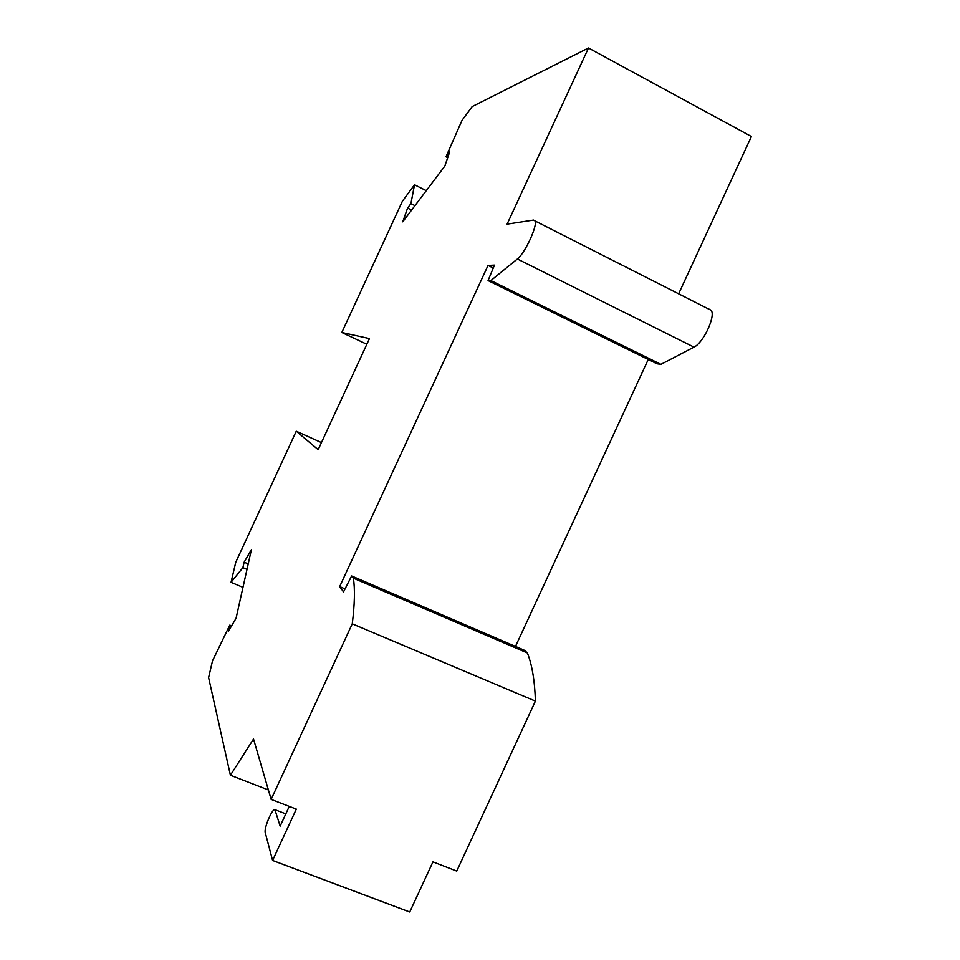 <?xml version="1.0" encoding="UTF-8"?>
<svg xmlns="http://www.w3.org/2000/svg" width="960" height="960" viewBox="0 0 960 960"><rect width="100%" height="100%" fill="white"/><g stroke="black" fill="none" stroke-linecap="round" stroke-linejoin="round"><path stroke-width="1.44" d="M272.592 860.448L409.74 912L432.948 861.864L456.744 871.068L535.416 701.1L352.26 623.832L271.14 799.392L296.316 809.112L272.592 860.448L265.272 832.692C263.748 828.384 272.22 808.296 274.944 809.724L280.152 826.14L289.272 806.388M285.816 813.864L275.352 809.844M248.22 563.916L244.14 562.176L251.412 549.636L236.052 618.312L228.408 631.224L229.788 625.116L212.532 660.816L208.596 677.568L230.412 775.236L268.392 789.96M426.264 190.668L414.528 184.776L402.408 201.204L341.82 332.484L369.456 338.58L318.18 449.652L296.244 431.22L235.752 562.284L231.036 582.324L242.892 567.624L244.14 562.176M230.412 775.236L253.524 739.032L271.14 799.392M242.892 567.624L247.008 569.364M414.96 205.632L410.916 203.616L414.528 184.776M447.708 157.668L445.992 156.792L462.036 120.336L472.188 106.584L588.48 48L751.404 136.524L678.636 293.808M693.984 347.124L660.924 364.356L490.872 280.548L517.368 258.984L693.984 347.124C703.356 342.972 716.028 315.768 711.132 310.296L708.864 309.024M660.924 364.356L656.928 363.756L488.052 280.572L494.484 265.104L488.04 265.428L339.672 586.584L345.036 588.888M648.252 359.484L515.484 646.428M524.436 650.28L527.376 652.956L353.376 578.16L351.636 575.964L524.436 650.28M535.416 701.1C534.78 680.904 532.092 664.86 527.376 652.956M231.576 625.86L229.788 625.116M242.976 587.34L231.036 582.324M411.624 210.048L407.604 208.044L410.916 203.616M445.992 156.792L449.712 151.824L444.792 166.14L402.732 221.82L407.604 208.044M351.636 575.964L343.512 591.888L339.672 586.584M352.26 623.832C354.696 604.296 355.068 589.068 353.376 578.16M321.444 442.584L296.244 431.22M366.828 344.268L341.82 332.484M588.48 48L507.108 224.136L533.532 220.068L535.008 220.932C537.828 225.456 524.784 253.584 517.368 258.984M490.872 280.548L488.052 280.572M493.272 268.008L488.04 265.428M711.132 310.296L535.008 220.932"/></g></svg>
